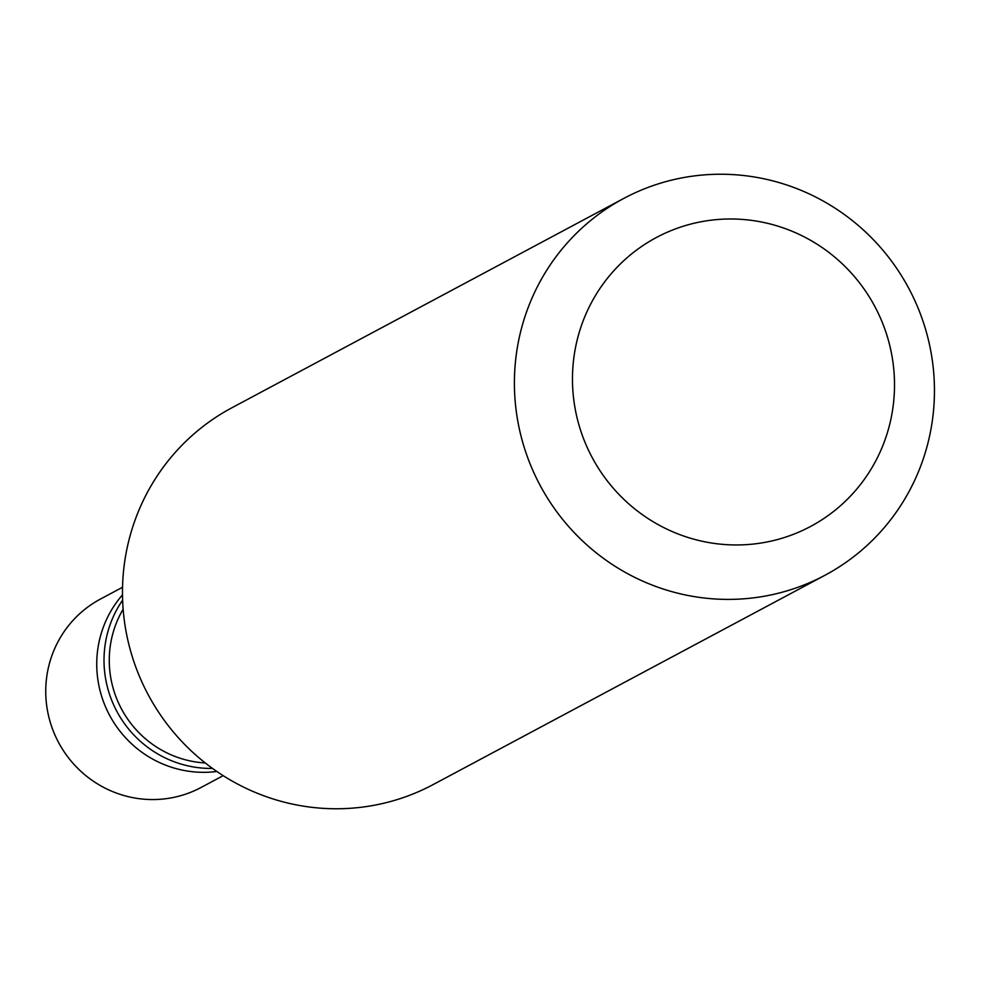 <?xml version="1.0" encoding="UTF-8"?>
<svg xmlns="http://www.w3.org/2000/svg" width="983" height="983" viewBox="0 0 983 983"><rect width="100%" height="100%" fill="white"/><g stroke="black" fill="none" stroke-linecap="round" stroke-linejoin="round"><path stroke-width="1.47" d="M122.531 587.269L100.438 599.065A106.803 104.505 -118.1 0 0 49.15 718.254A106.803 104.505 61.9 0 0 201.085 787.469L223.178 775.661M100.143 691.012A106.803 104.505 61.9 0 0 216.838 771.483A106.803 104.505 61.9 0 1 100.143 691.012A106.803 104.505 -118.1 0 1 122.494 594.862A106.803 104.505 -118.1 0 0 100.143 691.012M122.617 600.171A106.803 104.505 -118.1 0 0 107.417 687.129A106.803 104.505 61.9 0 0 212.488 768.423M123.133 609.214A101.458 99.283 -118.1 0 0 112.504 685.876A101.458 99.283 61.9 0 0 205.263 762.955M623.787 198.419L231.865 407.785A213.594 209.01 -118.1 0 0 129.289 646.15A213.594 209.01 61.9 0 0 433.147 784.581L825.069 575.215A213.594 209.01 61.9 0 0 927.645 336.85A213.594 209.01 -118.1 0 0 623.787 198.419A213.594 209.01 -118.1 0 0 521.211 436.796A213.594 209.01 61.9 0 0 825.069 575.215M577.685 420.294A163.756 160.241 61.9 0 0 774.162 540.392A163.756 160.241 61.9 0 0 889.296 343.669A163.756 160.241 -118.1 0 0 692.818 223.559A163.756 160.241 -118.1 0 0 577.685 420.294"/></g></svg>
